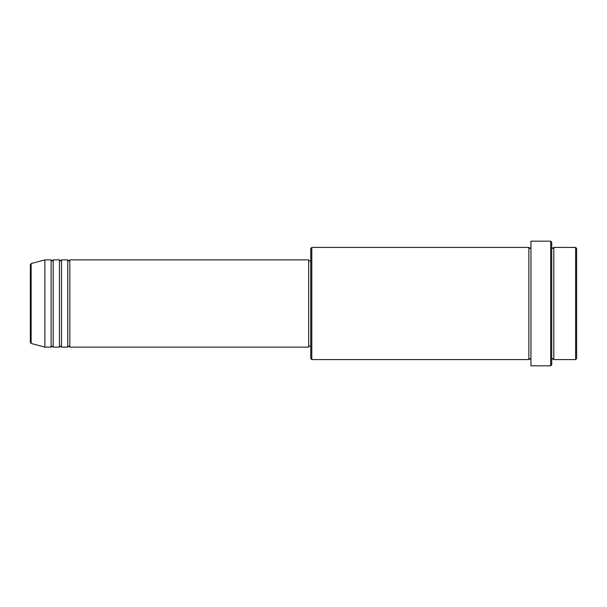 <?xml version="1.0" encoding="UTF-8"?>
<svg xmlns="http://www.w3.org/2000/svg" width="607" height="607" viewBox="0 0 607 607"><rect width="100%" height="100%" fill="white"/><g stroke="black" fill="none" stroke-linecap="round" stroke-linejoin="round"><path stroke-width="0.91" d="M30.35 342.431L30.35 264.569L31.116 263.567L31.116 343.433L30.35 342.431M69.82 259.879L69.82 347.121L308.69 347.121L308.69 259.879L69.82 259.879L68.781 260.919L67.741 259.879L67.741 347.121L61.504 347.121L61.504 259.879L67.741 259.879M59.433 259.879L59.433 347.121L53.196 347.121L53.196 259.879L59.433 259.879L60.472 260.919L61.504 259.879M51.125 259.879L51.125 347.121L44.888 347.121L44.888 259.879L51.125 259.879L52.164 260.919L53.196 259.879M575.611 247.413L576.65 248.453L576.65 358.547L575.611 359.587L575.611 247.413L553.804 247.413L553.804 359.587L575.611 359.587M311.808 359.587L310.769 358.547L310.769 248.453L311.808 247.413L311.808 359.587L528.872 359.587L528.872 247.413L529.911 248.453L530.95 247.413M550.686 241.184L551.725 242.223L551.725 364.777L550.686 365.816L550.686 241.184L530.95 241.184L530.95 365.816L550.686 365.816M551.725 247.413L552.765 248.453L553.804 247.413M308.69 346.081L310.769 346.081M31.116 343.433L44.888 347.121M31.116 263.567L44.888 259.879M311.808 247.413L528.872 247.413M308.69 260.919L310.769 260.919M528.872 359.587L529.911 358.547L530.95 359.587M553.804 359.587L552.765 358.547L551.725 359.587M53.196 347.121L52.164 346.081L51.125 347.121M61.504 347.121L60.472 346.081L59.433 347.121M69.82 347.121L68.781 346.081L67.741 347.121"/></g></svg>
